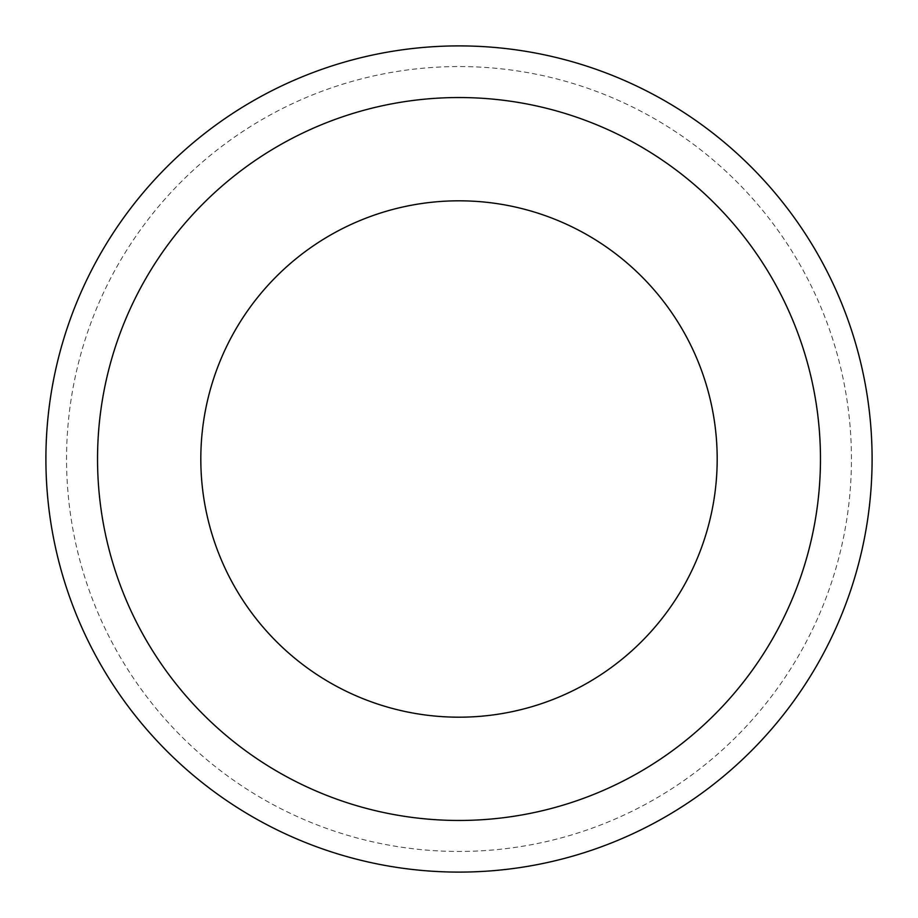 <?xml version="1.0" encoding="UTF-8"?>
<svg xmlns="http://www.w3.org/2000/svg" width="918" height="918" viewBox="0 0 918 918"><rect width="100%" height="100%" fill="white"/><g stroke="black" fill="none" stroke-linecap="round" stroke-linejoin="round"><path stroke-width="0.69" stroke-dasharray="4.59 3.44" d="M200.812 459A258.188 258.188 0 0 0 459 717.188A258.188 258.188 0 0 0 717.188 459A258.188 258.188 0 0 0 459 200.812A258.188 258.188 0 0 0 200.812 459M872.1 459A413.1 413.1 0 0 0 459 45.9A413.1 413.1 0 0 0 45.9 459A413.1 413.1 0 0 0 459 872.1A413.1 413.1 0 0 0 872.1 459M851.445 459A392.445 392.445 0 0 0 459 66.555A392.445 392.445 0 0 0 66.555 459A392.445 392.445 0 0 0 459 851.445A392.445 392.445 0 0 0 851.445 459"/><path stroke-width="1.38" d="M717.188 459A258.188 258.188 0 0 0 459 200.812A258.188 258.188 0 0 0 200.812 459A258.188 258.188 0 0 0 459 717.188A258.188 258.188 0 0 0 717.188 459A258.188 258.188 0 0 1 459 717.188A258.188 258.188 0 0 1 200.812 459M872.1 459A413.1 413.1 0 0 0 459 45.9A413.1 413.1 0 0 0 45.9 459A413.1 413.1 0 0 0 459 872.1A413.1 413.1 0 0 0 872.1 459M459 820.462A361.462 361.462 0 0 0 820.462 459A361.462 361.462 0 0 0 459 97.537A361.462 361.462 0 0 0 97.537 459A361.462 361.462 0 0 0 459 820.462"/></g></svg>
